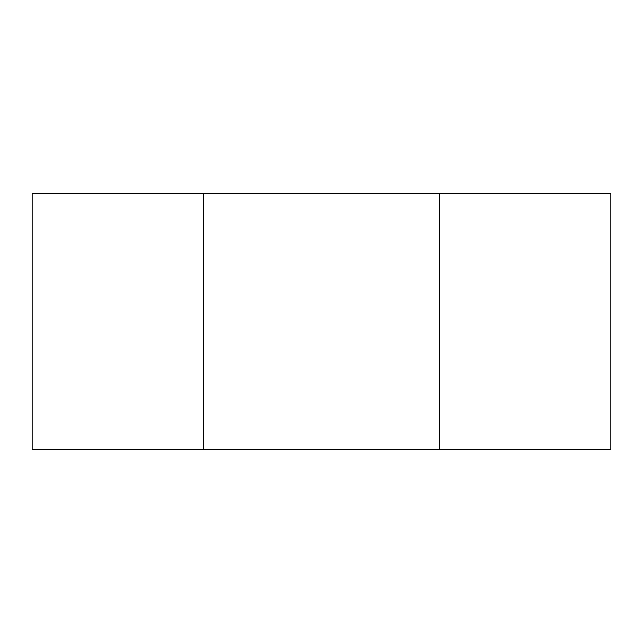 <?xml version="1.0" encoding="UTF-8"?>
<svg xmlns="http://www.w3.org/2000/svg" width="643" height="643" viewBox="0 0 643 643"><rect width="100%" height="100%" fill="white"/><g stroke="black" fill="none" stroke-linecap="round" stroke-linejoin="round"><path stroke-width="0.96" d="M439.764 193.181L32.15 193.181L32.15 449.819L610.85 449.819L610.85 193.181L439.764 193.181L439.764 449.819M203.236 193.181L203.236 449.819"/></g></svg>
